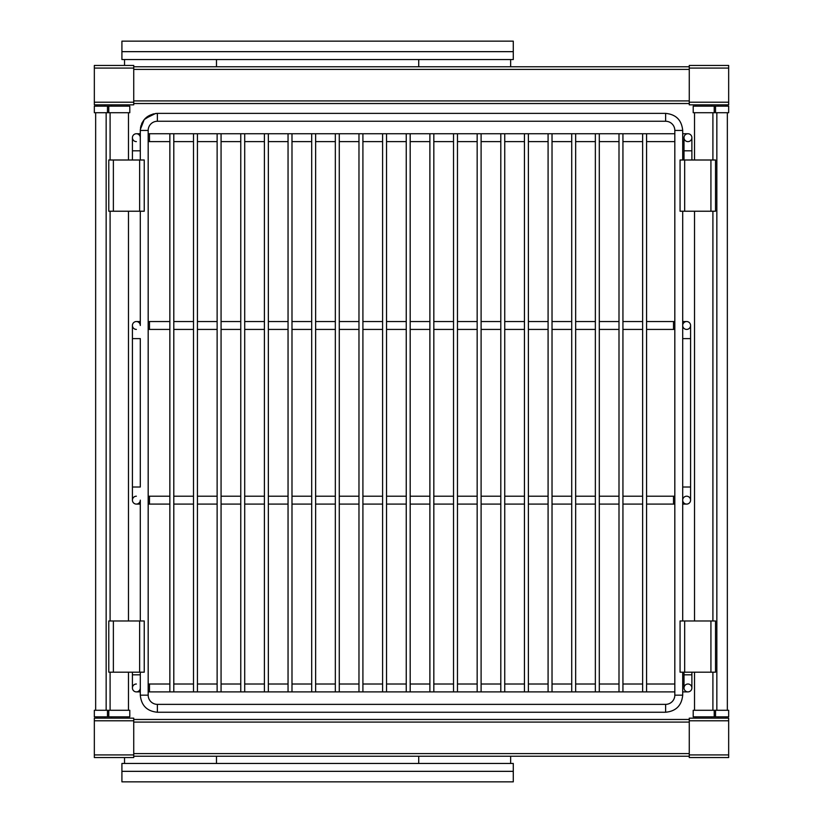 <?xml version="1.0" encoding="UTF-8"?>
<svg xmlns="http://www.w3.org/2000/svg" width="823" height="823" viewBox="0 0 823 823"><rect width="100%" height="100%" fill="white"/><g stroke="black" fill="none" stroke-linecap="round" stroke-linejoin="round"><path stroke-width="1.23" d="M133.738 757.551L133.738 754.928L94.336 754.928L94.336 757.551L133.738 757.551M133.738 720.783L133.738 718.16L94.336 718.16L94.336 720.783L133.738 720.783L133.738 754.928M94.336 720.783L94.336 754.928M133.738 102.217L94.336 102.217L94.336 104.84L133.738 104.84L133.738 65.449L94.336 65.449L94.336 68.072L133.738 68.072M94.336 102.217L94.336 68.072M689.263 754.928L689.263 757.551L728.664 757.551L728.664 754.928L689.263 754.928L689.263 720.783L728.664 720.783L728.664 754.928M728.664 720.783L728.664 718.16L689.263 718.16L689.263 720.783M689.263 102.217L689.263 104.84L728.664 104.84L728.664 65.449L689.263 65.449L689.263 102.217L728.664 102.217M133.738 103.533L689.263 103.533M689.263 66.756L133.738 66.756M133.738 756.244L689.263 756.244M689.263 719.467L133.738 719.467M108.78 112.72L129.797 112.72L129.797 106.157L108.78 106.157L108.78 112.72L94.336 112.72L94.336 106.157L107.474 106.157L107.474 112.72M96.97 106.157L96.97 104.84M104.84 106.157L104.84 104.84M111.414 106.157L111.414 104.84M127.174 106.157L127.174 104.84M108.78 106.157L107.474 106.157M714.22 710.28L693.203 710.28L693.203 716.843L714.22 716.843L714.22 710.28L728.664 710.28L728.664 716.843L715.526 716.843L715.526 710.28M726.03 716.843L726.03 718.16M718.16 716.843L718.16 718.16M711.586 716.843L711.586 718.16M695.826 716.843L695.826 718.16M714.22 716.843L715.526 716.843M96.97 716.843L96.97 718.16M104.84 716.843L104.84 718.16M111.414 716.843L111.414 718.16M127.174 716.843L127.174 718.16M108.78 716.843L94.336 716.843L94.336 710.28L129.797 710.28L129.797 716.843L108.78 716.843L108.78 710.28M107.474 716.843L107.474 710.28M95.653 112.72L95.653 710.28M106.157 112.72L106.157 710.28M110.097 112.72L110.097 160.001M110.097 211.223L110.097 620.974M110.097 672.185L110.097 710.28M128.481 112.72L128.481 160.001M128.481 211.223L128.481 620.974M128.481 672.185L128.481 710.28M726.03 106.157L726.03 104.84M718.16 106.157L718.16 104.84M711.586 106.157L711.586 104.84M695.826 106.157L695.826 104.84M714.22 106.157L728.664 106.157L728.664 112.72L693.203 112.72L693.203 106.157L714.22 106.157L714.22 112.72M715.526 106.157L715.526 112.72M727.347 710.28L727.347 112.72M716.843 710.28L716.843 112.72M712.903 710.28L712.903 672.185M712.903 620.974L712.903 211.223M712.903 160.001L712.903 112.72M694.519 710.28L694.519 672.185M694.519 620.974L694.519 211.223M694.519 160.001L694.519 112.72M418.722 59.534L418.722 66.756M510.651 66.756L510.651 59.534M124.54 59.534L124.54 65.449M216.48 66.756L216.48 59.534M121.917 51.654L121.917 59.534L513.285 59.534L513.285 41.15L121.917 41.15L121.917 51.654L513.285 51.654M418.722 763.466L418.722 756.244M510.651 756.244L510.651 763.466M124.54 763.466L124.54 757.551M216.48 756.244L216.48 763.466M121.917 771.346L121.917 763.466L513.285 763.466L513.285 781.85L121.917 781.85L121.917 771.346L513.285 771.346M136.361 141.618A3.94 3.94 0 0 1 132.421 137.678A3.94 3.94 0 0 0 136.361 141.618A3.94 3.94 0 0 1 132.421 137.678A3.94 3.94 0 0 1 136.361 133.738A3.94 3.94 0 0 1 140.301 137.678L140.301 130.435C141.319 120.086 147.008 114.397 157.378 113.379L665.622 113.379C675.992 114.397 681.681 120.086 682.699 130.456L682.699 160.001M132.421 160.001L132.421 137.678A3.94 3.94 0 0 1 136.361 133.738A3.94 3.94 0 0 1 140.301 137.678L140.332 129.52L144.21 119.582L153.232 113.893M691.886 137.678A3.94 3.94 0 0 0 687.946 133.738A3.94 3.94 0 0 0 684.006 137.678A3.94 3.94 0 0 0 687.946 141.618A3.94 3.94 0 0 0 691.886 137.678A3.94 3.94 0 0 0 687.946 133.738A3.94 3.94 0 0 0 684.006 137.678A3.94 3.94 0 0 1 687.946 133.738A3.94 3.94 0 0 1 691.886 137.678L691.886 160.001M140.301 160.001L140.301 137.678A3.94 3.94 0 0 0 136.361 133.738A3.94 3.94 0 0 0 132.421 137.678M169.857 133.738L173.797 133.738L173.797 691.886L169.857 691.886L169.857 133.738M690.579 325.476A3.94 3.94 0 0 0 686.639 321.536A3.94 3.94 0 0 0 682.699 325.476L682.699 487.01L682.699 338.613L690.579 338.613L690.579 325.476A3.94 3.94 0 0 0 686.639 321.536A3.94 3.94 0 0 0 682.699 325.476A3.94 3.94 0 0 1 686.639 321.536A3.94 3.94 0 0 1 690.579 325.476A3.94 3.94 0 0 1 686.639 329.416A3.94 3.94 0 0 1 682.699 325.476A3.94 3.94 0 0 1 686.639 321.536A3.94 3.94 0 0 1 690.579 325.476A3.94 3.94 0 0 1 686.639 329.416A3.94 3.94 0 0 1 682.699 325.476L682.699 211.223M132.421 338.613L140.301 338.613L140.301 487.01L132.421 487.01L132.421 325.476A3.94 3.94 0 0 1 136.361 321.536A3.94 3.94 0 0 1 140.301 325.476A3.94 3.94 0 0 0 136.361 321.536A3.94 3.94 0 0 0 132.421 325.476A3.94 3.94 0 0 0 136.361 329.416M690.579 338.613L690.579 500.147A3.94 3.94 0 0 1 686.639 504.088A3.94 3.94 0 0 1 682.699 500.147A3.94 3.94 0 0 0 686.639 504.088A3.94 3.94 0 0 0 690.579 500.147A3.94 3.94 0 0 0 686.639 496.207A3.94 3.94 0 0 0 682.699 500.147L682.699 620.974M132.421 487.01L132.421 500.147A3.94 3.94 0 0 0 136.361 504.088A3.94 3.94 0 0 0 140.301 500.147A3.94 3.94 0 0 1 136.361 504.088A3.94 3.94 0 0 1 132.421 500.147A3.94 3.94 0 0 1 136.361 496.207A3.94 3.94 0 0 0 132.421 500.147A3.94 3.94 0 0 0 136.361 504.088A3.94 3.94 0 0 0 140.301 500.147L140.301 620.974M217.128 133.738L221.068 133.738L221.068 691.886L217.128 691.886L217.128 133.738M193.498 133.738L197.427 133.738L197.427 691.886L193.498 691.886L193.498 133.738M264.409 133.738L268.349 133.738L268.349 691.886L264.409 691.886L264.409 133.738M240.769 133.738L244.709 133.738L244.709 691.886L240.769 691.886L240.769 133.738M311.691 133.738L315.631 133.738L315.631 691.886L311.691 691.886L311.691 133.738M288.05 133.738L291.99 133.738L291.99 691.886L288.05 691.886L288.05 133.738M358.972 133.738L362.912 133.738L362.912 691.886L358.972 691.886L358.972 133.738M335.331 133.738L339.271 133.738L339.271 691.886L335.331 691.886L335.331 133.738M406.243 133.738L410.183 133.738L410.183 691.886L406.243 691.886L406.243 133.738M382.602 133.738L386.543 133.738L386.543 691.886L382.602 691.886L382.602 133.738M148.181 141.618L149.498 141.618L149.498 133.738L674.819 133.738M453.524 133.738L453.524 691.886L149.498 691.886L149.498 684.006L148.181 684.006M524.446 133.738L524.446 691.886L453.524 691.886M429.884 133.738L429.884 691.886M548.087 133.738L548.087 691.886L524.446 691.886M500.806 133.738L500.806 691.886M595.358 133.738L595.358 691.886L548.087 691.886M618.999 133.738L618.999 691.886L595.358 691.886M571.718 133.738L571.718 691.886M674.819 691.886L618.999 691.886M642.64 133.738L642.64 691.886M477.165 133.738L477.165 691.886M665.622 704.365L665.622 712.245L157.378 712.245L157.378 704.365A9.197 9.197 0 0 1 148.181 695.168A9.197 9.197 0 0 0 157.378 704.365L665.622 704.365A9.197 9.197 0 0 0 674.819 695.168L674.819 130.456L682.699 130.456C681.681 120.086 675.992 114.397 665.622 113.379L665.622 121.259A9.197 9.197 0 0 1 674.819 130.456A9.197 9.197 0 0 0 665.622 121.259L157.378 121.259A9.197 9.197 0 0 0 148.181 130.456A9.197 9.197 0 0 1 157.378 121.259L157.378 113.379M157.378 712.245C147.008 711.237 141.319 705.548 140.301 695.168C141.319 705.548 147.008 711.237 157.378 712.245C147.008 711.237 141.319 705.548 140.301 695.168L140.301 687.946L140.301 695.168L148.181 695.168L148.181 130.456L140.301 130.456M140.301 325.476L140.301 211.223L140.301 325.476A3.94 3.94 0 0 0 136.361 321.536A3.94 3.94 0 0 0 132.421 325.476M682.699 672.185L682.699 695.168C681.681 705.537 675.992 711.237 665.622 712.245C675.992 711.237 681.681 705.537 682.699 695.168C681.681 705.537 675.992 711.237 665.622 712.245M140.301 672.185L140.301 687.946A3.94 3.94 0 0 1 136.361 691.886A3.94 3.94 0 0 1 132.421 687.946A3.94 3.94 0 0 0 136.361 691.886A3.94 3.94 0 0 0 140.301 687.946A3.94 3.94 0 0 1 136.361 691.886A3.94 3.94 0 0 1 132.421 687.946A3.94 3.94 0 0 1 136.361 684.006A3.94 3.94 0 0 0 132.421 687.946A3.94 3.94 0 0 1 136.361 684.006M684.006 687.946A3.94 3.94 0 0 1 687.946 684.006A3.94 3.94 0 0 1 691.886 687.946A3.94 3.94 0 0 1 687.946 691.886A3.94 3.94 0 0 1 684.006 687.946A3.94 3.94 0 0 0 687.946 691.886A3.94 3.94 0 0 0 691.886 687.946A3.94 3.94 0 0 1 687.946 691.886A3.94 3.94 0 0 1 684.006 687.946L684.006 674.819L691.886 674.819L691.886 687.946M691.886 672.185L691.886 674.819M680.065 160.001L715.526 160.001L715.526 211.223L680.065 211.223L680.065 160.001M684.664 211.223L684.664 160.001M710.928 211.223L710.928 160.001M144.241 211.223L108.78 211.223L108.78 160.001L144.241 160.001L144.241 211.223M139.643 160.001L139.643 211.223M113.379 160.001L113.379 211.223M680.065 620.974L715.526 620.974L715.526 672.185L680.065 672.185L680.065 620.974M684.664 672.185L684.664 620.974M710.928 672.185L710.928 620.974M144.241 672.185L108.78 672.185L108.78 620.974L144.241 620.974L144.241 672.185M139.643 620.974L139.643 672.185M113.379 620.974L113.379 672.185M689.263 68.072L728.664 68.072M689.263 100.91L133.738 100.91M133.738 69.389L689.263 69.389M689.263 753.611L133.738 753.611M133.738 722.09L689.263 722.09M132.421 150.815L140.301 150.815M684.006 160.001L684.006 150.815L691.886 150.815M646.58 329.416L673.502 329.416L673.502 321.536L646.58 321.536M169.857 329.416L149.498 329.416L149.498 321.536L148.181 321.536M690.579 487.01L682.699 487.01L682.699 500.147A3.94 3.94 0 0 0 686.639 504.088A3.94 3.94 0 0 0 690.579 500.147A3.94 3.94 0 0 0 686.639 496.207A3.94 3.94 0 0 0 682.699 500.147M646.58 496.207L673.502 496.207L673.502 504.088L674.819 504.088M169.857 496.207L149.498 496.207L149.498 504.088L169.857 504.088M674.819 695.168L682.699 695.168M132.421 672.185L132.421 674.819L140.301 674.819M149.498 133.738L148.181 133.738M140.301 133.738L136.361 133.738M149.498 141.618L169.857 141.618M173.797 141.618L193.498 141.618M197.427 141.618L217.128 141.618M221.068 141.618L240.769 141.618M244.709 141.618L264.409 141.618M268.349 141.618L288.05 141.618M291.99 141.618L311.691 141.618M315.631 141.618L335.331 141.618M339.271 141.618L358.972 141.618M362.912 141.618L382.602 141.618M386.543 141.618L406.243 141.618M410.183 141.618L429.884 141.618M433.824 141.618L453.524 141.618M457.465 141.618L477.165 141.618M481.105 141.618L500.806 141.618M504.746 141.618L524.446 141.618M528.387 141.618L548.087 141.618M552.027 141.618L571.718 141.618M575.658 141.618L595.358 141.618M599.298 141.618L618.999 141.618M622.939 141.618L642.64 141.618M646.58 141.618L674.819 141.618M682.699 133.738L687.946 133.738M682.699 141.618L684.006 141.618M684.006 150.815L684.006 137.678M642.64 321.536L622.939 321.536M618.999 321.536L599.298 321.536M595.358 321.536L575.658 321.536M571.718 321.536L552.027 321.536M548.087 321.536L528.387 321.536M524.446 321.536L504.746 321.536M500.806 321.536L481.105 321.536M477.165 321.536L457.465 321.536M453.524 321.536L433.824 321.536M429.884 321.536L410.183 321.536M406.243 321.536L386.543 321.536M382.602 321.536L362.912 321.536M358.972 321.536L339.271 321.536M335.331 321.536L315.631 321.536M311.691 321.536L291.99 321.536M288.05 321.536L268.349 321.536M264.409 321.536L244.709 321.536M240.769 321.536L221.068 321.536M217.128 321.536L197.427 321.536M193.498 321.536L173.797 321.536M169.857 321.536L149.498 321.536M642.64 329.416L622.939 329.416M618.999 329.416L599.298 329.416M595.358 329.416L575.658 329.416M571.718 329.416L552.027 329.416M548.087 329.416L528.387 329.416M524.446 329.416L504.746 329.416M500.806 329.416L481.105 329.416M477.165 329.416L457.465 329.416M453.524 329.416L433.824 329.416M429.884 329.416L410.183 329.416M406.243 329.416L386.543 329.416M382.602 329.416L362.912 329.416M358.972 329.416L339.271 329.416M335.331 329.416L315.631 329.416M311.691 329.416L291.99 329.416M288.05 329.416L268.349 329.416M264.409 329.416L244.709 329.416M240.769 329.416L221.068 329.416M217.128 329.416L197.427 329.416M193.498 329.416L173.797 329.416M140.301 321.536L136.361 321.536M149.498 329.416L148.181 329.416M682.699 504.088L686.639 504.088M673.502 496.207L674.819 496.207M173.797 504.088L193.498 504.088M197.427 504.088L217.128 504.088M221.068 504.088L240.769 504.088M244.709 504.088L264.409 504.088M268.349 504.088L288.05 504.088M291.99 504.088L311.691 504.088M315.631 504.088L335.331 504.088M339.271 504.088L358.972 504.088M362.912 504.088L382.602 504.088M386.543 504.088L406.243 504.088M410.183 504.088L429.884 504.088M433.824 504.088L453.524 504.088M457.465 504.088L477.165 504.088M481.105 504.088L500.806 504.088M504.746 504.088L524.446 504.088M528.387 504.088L548.087 504.088M552.027 504.088L571.718 504.088M575.658 504.088L595.358 504.088M599.298 504.088L618.999 504.088M622.939 504.088L642.64 504.088M646.58 504.088L673.502 504.088M173.797 496.207L193.498 496.207M197.427 496.207L217.128 496.207M221.068 496.207L240.769 496.207M244.709 496.207L264.409 496.207M268.349 496.207L288.05 496.207M291.99 496.207L311.691 496.207M315.631 496.207L335.331 496.207M339.271 496.207L358.972 496.207M362.912 496.207L382.602 496.207M386.543 496.207L406.243 496.207M410.183 496.207L429.884 496.207M433.824 496.207L453.524 496.207M457.465 496.207L477.165 496.207M481.105 496.207L500.806 496.207M504.746 496.207L524.446 496.207M528.387 496.207L548.087 496.207M552.027 496.207L571.718 496.207M575.658 496.207L595.358 496.207M599.298 496.207L618.999 496.207M622.939 496.207L642.64 496.207M149.498 504.088L148.181 504.088M140.301 504.088L136.361 504.088M149.498 496.207L148.181 496.207M673.502 321.536L674.819 321.536M682.699 321.536L686.639 321.536M673.502 329.416L674.819 329.416M457.465 691.886L457.465 133.738M433.824 691.886L433.824 133.738M528.387 691.886L528.387 133.738M504.746 691.886L504.746 133.738M599.298 691.886L599.298 133.738M575.658 691.886L575.658 133.738M646.58 691.886L646.58 133.738M622.939 691.886L622.939 133.738M552.027 691.886L552.027 133.738M481.105 691.886L481.105 133.738M140.507 127.843L141.031 125.538M141.597 123.944L142.358 122.339M144.982 118.718L155.619 113.471L157.368 113.379M148.181 130.456L148.181 695.168M132.421 674.819L132.421 687.946M149.498 691.886L148.181 691.886M140.301 691.886L136.361 691.886M674.819 684.006L646.58 684.006M642.64 684.006L622.939 684.006M618.999 684.006L599.298 684.006M595.358 684.006L575.658 684.006M571.718 684.006L552.027 684.006M548.087 684.006L528.387 684.006M524.446 684.006L504.746 684.006M500.806 684.006L481.105 684.006M477.165 684.006L457.465 684.006M453.524 684.006L433.824 684.006M429.884 684.006L410.183 684.006M406.243 684.006L386.543 684.006M382.602 684.006L362.912 684.006M358.972 684.006L339.271 684.006M335.331 684.006L315.631 684.006M311.691 684.006L291.99 684.006M288.05 684.006L268.349 684.006M264.409 684.006L244.709 684.006M240.769 684.006L221.068 684.006M217.128 684.006L197.427 684.006M193.498 684.006L173.797 684.006M169.857 684.006L149.498 684.006M682.699 691.886L687.946 691.886M682.699 684.006L684.006 684.006M684.006 674.819L684.006 672.185M665.622 113.379C675.992 114.397 681.681 120.086 682.699 130.456"/></g></svg>
